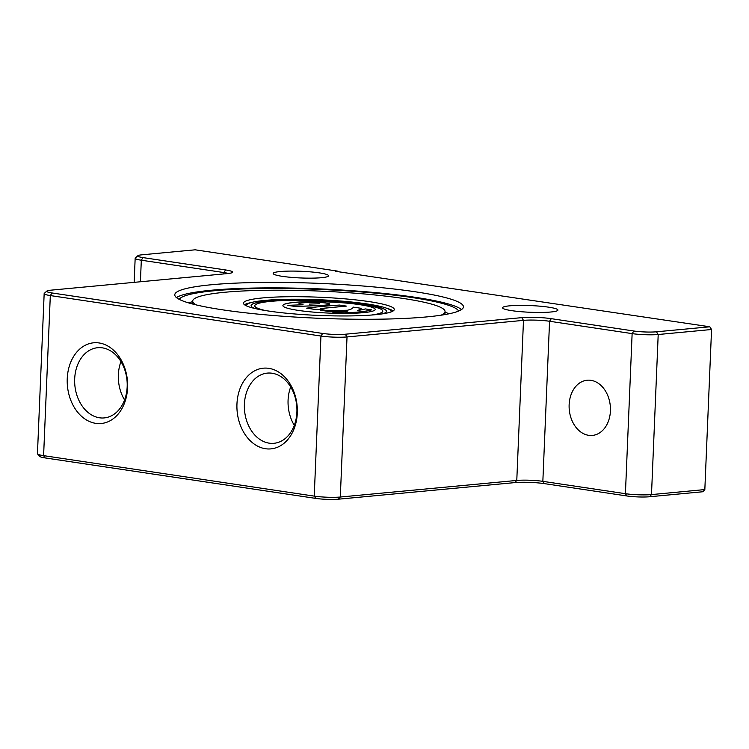 <?xml version="1.0" encoding="UTF-8"?>
<svg xmlns="http://www.w3.org/2000/svg" width="749" height="749" viewBox="0 0 749 749"><rect width="100%" height="100%" fill="white"/><g stroke="black" fill="none" stroke-linecap="round" stroke-linejoin="round"><path stroke-width="1.12" d="M590.933 380.323A27.722 20.598 84.6 0 1 610.444 408.402A27.722 20.598 84.6 0 1 592.375 435.422A27.722 20.598 84.6 0 1 588.63 435.309A27.722 20.598 84.6 0 1 569.118 407.241A27.722 20.598 84.6 0 1 587.188 380.22A27.722 20.598 84.6 0 1 590.933 380.323M319.346 272.879A27.722 3.352 -177.6 0 1 328.577 275.782A27.722 3.352 -177.6 0 1 312.118 278.141A27.722 3.352 -177.6 0 1 282.41 276.353A27.722 3.352 -177.6 0 1 273.179 273.46A27.722 3.352 -177.6 0 1 289.638 271.091A27.722 3.352 -177.6 0 1 319.346 272.879M548.699 307.184A27.722 3.352 -177.6 0 1 557.921 310.077A27.722 3.352 -177.6 0 1 541.471 312.445A27.722 3.352 -177.6 0 1 511.754 310.657A27.722 3.352 -177.6 0 1 502.532 307.755A27.722 3.352 -177.6 0 1 518.982 305.395A27.722 3.352 -177.6 0 1 548.699 307.184M461.515 309.552A144.454 17.452 2.4 0 0 415.115 297.287A144.454 17.452 2.4 0 0 270.913 287.878A144.454 17.452 2.4 0 0 176.464 297.606M415.349 291.792A144.454 17.452 -177.6 0 1 463.444 306.875A144.454 17.452 -177.6 0 1 377.693 319.205A144.454 17.452 -177.6 0 1 222.874 309.871A144.454 17.452 -177.6 0 1 174.779 294.778A144.454 17.452 -177.6 0 1 260.53 282.448A144.454 17.452 -177.6 0 1 415.349 291.792M99.458 417.783A35.25 26.196 -95.4 0 0 104.223 417.914A35.25 26.196 -95.4 0 0 127.199 383.563A35.25 26.196 -95.4 0 0 102.388 347.854A35.25 26.196 -95.4 0 0 97.632 347.723A35.25 26.196 -95.4 0 0 74.657 382.074A35.25 26.196 -95.4 0 0 99.458 417.783M99.102 342.958A40.521 30.119 84.6 0 1 127.592 387.664A40.521 30.119 84.6 0 1 95.732 423.344A40.521 30.119 84.6 0 1 67.241 378.638A40.521 30.119 84.6 0 1 99.102 342.958M269.181 443.165A35.25 26.196 -95.4 0 0 273.947 443.296A35.25 26.196 -95.4 0 0 296.922 408.945A35.25 26.196 -95.4 0 0 272.112 373.236A35.25 26.196 -95.4 0 0 267.346 373.105A35.25 26.196 -95.4 0 0 244.371 407.465A35.25 26.196 -95.4 0 0 269.181 443.165M268.816 368.339A40.521 30.119 84.6 0 1 297.306 413.045A40.521 30.119 84.6 0 1 265.446 448.726A40.521 30.119 84.6 0 1 236.956 404.02A40.521 30.119 84.6 0 1 268.816 368.339M179.217 299.347A140.147 16.927 -177.6 0 1 214.523 290.724A140.147 16.927 -177.6 0 1 364.81 292.222A140.147 16.927 -177.6 0 1 458.641 311.06M196.463 304.974A126.281 15.252 -177.6 0 1 192.708 301.042A126.281 15.252 -177.6 0 1 224.84 292.26A126.281 15.252 -177.6 0 1 364.211 293.954A126.281 15.252 -177.6 0 1 445.056 311.612A126.281 15.252 -177.6 0 1 440.983 315.217M244.483 304.74A75.462 9.119 -177.6 0 1 251.505 302.484M375.071 314.73A75.462 9.119 -177.6 0 1 291.792 313.719A75.462 9.119 -177.6 0 1 243.481 303.167A75.462 9.119 -177.6 0 1 262.684 297.924A75.462 9.119 -177.6 0 1 345.963 298.935A75.462 9.119 -177.6 0 1 394.274 309.487A75.462 9.119 -177.6 0 1 375.071 314.73M246.561 305.92A72.381 8.745 -177.6 0 1 246.468 305.433A72.381 8.745 -177.6 0 1 289.432 299.254A72.381 8.745 -177.6 0 1 367.01 303.935A72.381 8.745 -177.6 0 1 391.109 311.5A72.381 8.745 -177.6 0 1 390.978 311.977M386.493 311.331A67.766 8.183 2.4 0 0 363.93 304.291A67.766 8.183 2.4 0 0 291.427 299.9A67.766 8.183 2.4 0 0 251.084 305.658A67.766 8.183 -177.6 0 1 291.314 299.843A67.766 8.183 -177.6 0 1 363.93 304.225A67.766 8.183 -177.6 0 1 386.493 311.303A67.766 8.183 -177.6 0 1 382.617 313.831M372.543 314.954A64.068 7.743 2.4 0 0 382.795 311.209A64.068 7.743 2.4 0 0 382.795 311.181A64.068 7.743 2.4 0 0 361.467 304.459A64.068 7.743 2.4 0 0 292.812 300.312A64.068 7.743 2.4 0 0 254.782 305.779A64.068 7.743 2.4 0 0 265.661 310.592M371.551 315.029A64.068 7.743 2.4 0 0 382.795 311.153L382.795 311.209M359.829 304.609A46.204 5.58 -177.6 0 1 375.212 309.44A46.204 5.58 -177.6 0 1 347.789 313.382A46.204 5.58 -177.6 0 1 298.271 310.395A46.204 5.58 -177.6 0 1 282.888 305.564A46.204 5.58 -177.6 0 1 310.311 301.622A46.204 5.58 -177.6 0 1 359.829 304.609M375.212 309.468A46.204 5.58 2.4 0 0 359.829 304.674A46.204 5.58 2.4 0 0 310.423 301.688A46.204 5.58 2.4 0 0 282.888 305.601M319.374 303.757L309.403 304.094M328.296 311.387L320.272 310.189A69.301 8.37 2.4 0 0 347.396 310.245A69.301 8.37 2.4 0 0 353.107 307.193A69.301 8.37 2.4 0 0 353.107 307.099L361.13 308.307A69.301 8.37 -177.6 0 1 357.442 310.498A61.605 7.443 2.4 0 0 365.259 308.916L371.448 309.843A61.605 7.443 -177.6 0 1 338.623 312.932L332.425 312.005A61.605 7.443 2.4 0 0 347.18 311.462A69.301 8.37 -177.6 0 1 328.296 311.387L320.272 310.189M357.769 310.451A69.301 8.37 -177.6 0 0 361.13 308.363L361.13 308.307M345.869 311.547A69.301 8.37 -177.6 0 1 328.296 311.444M371.448 309.843L371.448 309.908A61.605 7.443 -177.6 0 1 338.614 312.988L332.425 312.005M320.731 308.504L324.177 309.019L316.284 309.59L306.669 308.148A215.609 26.046 -177.6 0 1 339.503 305.068L346.384 306.098L320.731 308.504M316.284 309.59L324.177 309.019M316.284 309.655L306.669 308.148M320.984 308.541L346.384 306.098M295.2 306.435L287.859 305.339L303.102 304.759A8.623 1.039 -177.6 0 1 298.991 303.701A8.623 1.039 -177.6 0 1 300.087 303.242A24.642 2.977 -177.6 0 1 318.765 302.502A9.859 1.189 -177.6 0 1 329.738 304.15A9.859 1.189 -177.6 0 1 328.661 304.637A27.722 3.352 -177.6 0 1 319.177 305.526L295.2 306.5L287.859 305.339M302.708 304.777A8.623 1.039 -177.6 0 1 298.991 303.757A8.623 1.039 -177.6 0 1 298.991 303.729L298.991 303.757M329.738 304.15L329.738 304.206A9.859 1.189 -177.6 0 1 329.738 304.206A9.859 1.189 -177.6 0 1 328.661 304.703A27.722 3.352 -177.6 0 1 319.168 305.583L295.2 306.5M254.782 305.817A64.068 7.743 2.4 0 0 254.772 305.845A64.068 7.743 2.4 0 0 264.687 310.432M254.735 308.476A67.766 8.183 -177.6 0 1 251.084 305.629M386.344 308.129A75.462 9.119 -177.6 0 1 393.141 310.966M37.572 453.988L39.922 456.497A16.019 1.938 2.4 0 0 45.146 457.929L315.778 498.403A16.019 1.938 2.4 0 0 338.37 499.19L514.844 482.609A20.944 2.528 -177.6 0 1 544.392 483.629L626.96 495.978A16.019 1.938 2.4 0 0 649.552 496.756L702.899 491.747L704.837 489.574L651.49 494.593A18.482 2.228 -177.6 0 1 625.415 493.685L542.847 481.345A18.482 2.228 2.4 0 0 516.782 480.437L340.308 497.018A18.482 2.228 -177.6 0 1 314.234 496.119L43.601 455.645A18.482 2.228 -177.6 0 1 37.572 453.988A18.482 2.228 -177.6 0 1 37.45 453.707L44.163 293.636A18.482 2.228 2.4 0 0 50.314 295.565L320.947 336.039A18.482 2.228 2.4 0 0 347.021 336.938L523.485 320.366A18.482 2.228 -177.6 0 1 549.56 321.265L632.128 333.614A18.482 2.228 2.4 0 0 658.202 334.513L711.55 329.504L709.818 326.789L656.47 331.798A16.019 1.938 -177.6 0 1 633.869 331.011L551.301 318.671A20.944 2.528 2.4 0 0 521.753 317.642L345.289 334.223A16.019 1.938 -177.6 0 1 322.688 333.445L52.056 292.971A16.019 1.938 -177.6 0 1 46.85 291.061A16.019 1.938 -177.6 0 1 50.801 290.181L227.265 273.6A20.944 2.528 2.4 0 0 232.433 272.449A20.944 2.528 2.4 0 0 225.627 269.958L143.059 257.609A16.019 1.938 -177.6 0 1 137.853 255.709A16.019 1.938 -177.6 0 1 141.804 254.829L195.152 249.81L337.808 271.147L337.79 271.644M137.853 255.709L135.316 258.012A18.482 2.228 2.4 0 0 135.166 258.283A18.482 2.228 2.4 0 0 141.318 260.212L223.885 272.561A18.482 2.228 -177.6 0 1 228.379 273.488M46.85 291.061L44.303 293.365A18.482 2.228 2.4 0 0 44.163 293.636M711.55 329.504L704.837 489.574M337.808 271.147L335.758 271.344L709.818 326.789M290.687 386.961A35.25 26.196 -95.4 0 0 294.291 425.338M120.963 361.58A35.25 26.196 -95.4 0 0 124.568 399.947M188.486 302.868A136.852 16.534 -177.6 0 1 192.68 301.678M445.028 312.249A136.852 16.534 -177.6 0 1 449.1 313.784M140.409 281.764L141.318 260.212L143.059 257.609M223.829 273.928L223.885 272.561L225.627 269.958M45.146 457.929L43.601 455.645L50.314 295.565L52.056 292.971M315.778 498.403L314.234 496.119L320.947 336.039L322.688 333.445M338.37 499.19L340.308 497.018L347.021 336.938L345.289 334.223M514.844 482.609L516.782 480.437L523.485 320.366L521.753 317.642M544.392 483.629L542.847 481.345L549.56 321.265L551.301 318.671M626.96 495.978L625.415 493.685L632.128 333.614L633.869 331.011M649.552 496.756L651.49 494.593L658.202 334.513L656.47 331.798M445.056 311.612L444.925 314.58M192.708 301.042L192.577 304.01M135.166 258.283L134.155 282.354"/></g></svg>
